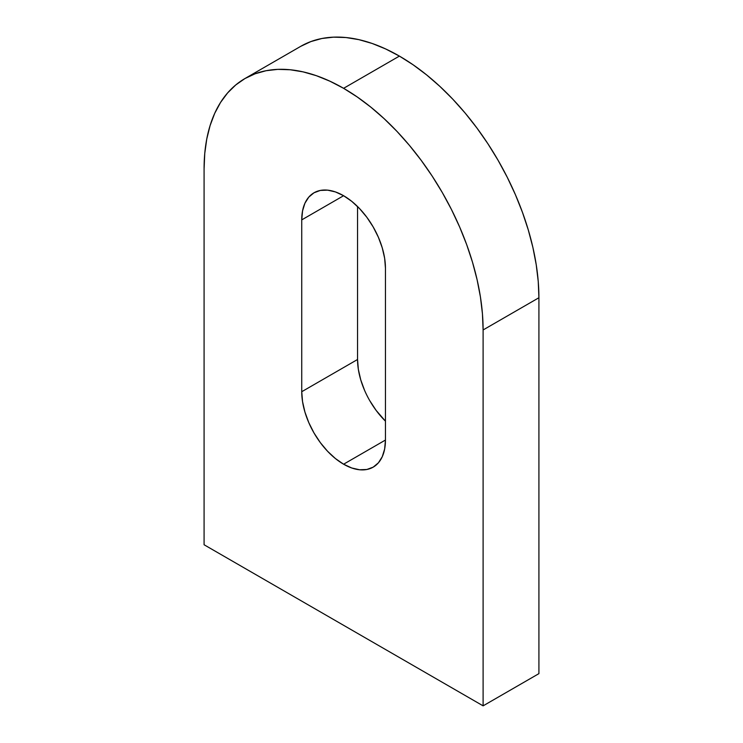 <?xml version="1.0" encoding="UTF-8"?>
<svg xmlns="http://www.w3.org/2000/svg" width="743" height="743" viewBox="0 0 743 743"><rect width="100%" height="100%" fill="white"/><g stroke="black" fill="none" stroke-linecap="round" stroke-linejoin="round"><path stroke-width="1.11" d="M369.81 400.746L376.153 410.415L385.45 421.17A59.189 34.178 -120 0 1 357.55 359.491L357.55 206.535L357.55 359.491L301.742 391.71L301.742 219.882L343.6 195.715L301.742 219.882A59.189 34.178 60 0 1 314.001 192.781A59.189 34.178 60 0 1 359.612 208.644A59.189 34.178 60 0 1 385.45 268.204L385.45 440.042L343.6 464.208L385.45 440.042A59.189 34.178 60 0 1 373.19 467.143A59.189 34.178 60 0 1 343.6 464.208L351.764 467.997L359.612 469.771L366.847 469.483L373.19 467.143L378.401 462.824L382.264 456.694L384.651 449.004L385.45 440.042L385.45 268.204L384.651 258.313L382.264 247.874L378.401 237.286L373.19 226.959L366.847 217.281L359.612 208.644L351.764 201.353L343.6 195.715L335.437 191.926L327.579 190.143L320.344 190.431L314.001 192.781L308.8 197.099L304.927 203.22L302.55 210.91L301.742 219.882L301.742 391.71L302.55 401.61L304.927 412.049L308.8 422.637L314.001 432.965L320.344 442.633L327.579 451.28L335.437 458.561L343.6 464.208A59.189 34.178 60 0 1 301.742 391.71L357.55 359.491L358.349 369.392L360.736 379.831L364.599 390.419M300.748 46.326L310.899 41.571L321.895 38.497L333.635 37.15L346.015 37.54L358.906 39.648L372.187 43.475L385.728 48.982L399.4 56.096A197.304 113.911 -120 0 0 300.757 46.326L244.949 78.544A197.304 113.911 60 0 1 343.6 88.315L399.4 56.096L343.6 88.315A197.304 113.911 60 0 1 483.108 329.957L538.916 297.739A197.304 113.911 -120 0 0 399.4 56.096L413.08 64.771L426.621 74.904L439.902 86.42L452.793 99.181L465.164 113.085L476.913 128L487.91 143.761L498.051 160.237L507.246 177.261L515.401 194.666L522.44 212.294L528.292 229.958L532.907 247.512L536.232 264.768L538.248 281.56L538.916 297.739L483.108 329.957L483.108 705.85L204.084 544.758L204.084 168.865A197.304 113.911 60 0 1 244.949 78.544L255.09 73.789L266.087 70.715L277.836 69.368L290.207 69.758L303.098 71.876L316.379 75.693L329.92 81.201L343.6 88.315L357.272 96.989L370.813 107.122L384.094 118.639L396.985 131.4L409.365 145.312L421.105 160.219L432.101 175.98L442.252 192.456L451.447 209.48L459.601 226.884L466.641 244.512L472.492 262.177L477.099 279.73L480.433 296.986L482.439 313.778L483.108 329.957L483.108 705.85L538.916 673.632L483.108 705.85L204.084 544.758L204.084 168.865L204.752 153.467L206.768 138.987L210.093 125.567L214.708 113.345L220.56 102.432L227.599 92.94L235.754 84.953L244.949 78.544M538.916 673.632L538.916 297.739L538.916 673.632"/></g></svg>
